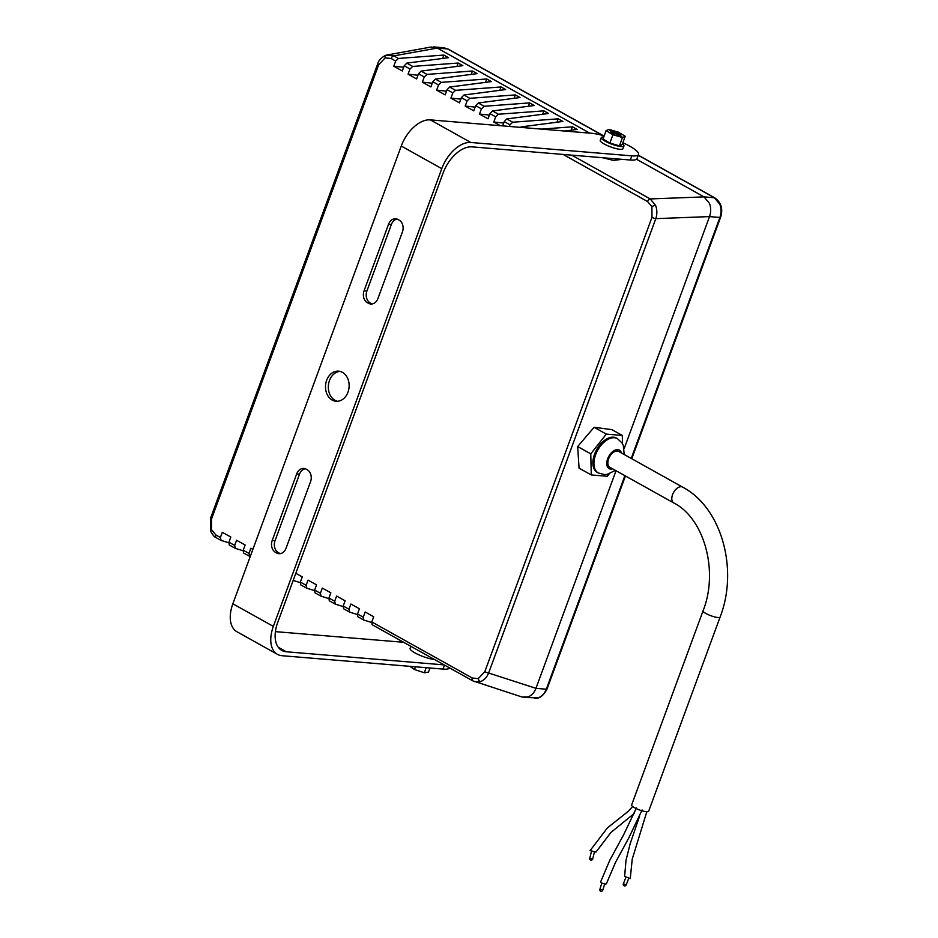 <?xml version="1.0" encoding="UTF-8"?>
<svg xmlns="http://www.w3.org/2000/svg" width="938" height="938" viewBox="0 0 938 938"><rect width="100%" height="100%" fill="white"/><g stroke="black" fill="none" stroke-linecap="round" stroke-linejoin="round"><path stroke-width="1.41" d="M590.108 858.235L592.71 858.997L594.411 852.032M636.456 807.899L623.688 834.679L609.735 860.38L600.613 881.919A3.025 0.809 17.5 0 0 602.337 883.268A3.025 0.809 17.5 0 0 605.631 884.03A3.025 0.809 17.5 0 0 606.382 883.748L615.633 862.139L628.659 838.197L642.12 809.986M639.54 816.295L630.125 843.872L626.021 860.228L624.626 876.409L630.266 878.589L632.224 859.173L646.821 811.745M632.646 806.504L628.226 811.358L607.414 827.891L590.096 850.614L595.958 852.091L610.908 832.475L634.147 813.527M634.475 807.688A9.063 1.888 -159.8 0 1 631.614 805.027L703.066 610.837A9.063 1.888 -159.8 0 0 705.927 613.499A9.063 1.888 -159.8 0 0 717.969 617.532A9.063 1.888 -159.8 0 0 720.091 617.098L648.639 811.288A9.063 1.888 -159.8 0 1 643.339 811.147A9.063 1.888 -159.8 0 1 634.475 807.688M673.812 502.967A9.063 5.347 119.2 0 1 672.581 494.572A9.063 5.347 119.2 0 1 681.293 486.728A9.063 5.347 119.2 0 1 682.641 487.127L618.67 451.436A9.063 5.347 119.2 0 0 608.598 458.893A9.063 5.347 119.2 0 0 609.841 467.276L673.812 502.967C703.817 518.093 719.024 570.55 703.066 610.837M594.551 454.18A19.651 11.584 119.2 0 0 597.213 472.353L598.28 472.951A19.651 11.584 -60.8 0 1 595.618 454.766A19.651 11.584 -60.8 0 1 617.427 438.632L616.36 438.034A19.651 11.584 119.2 0 0 594.551 454.18M603.779 137.007A12.088 2.521 20.2 0 0 601.27 137.605A12.088 2.521 20.2 0 0 605.08 141.157A12.088 2.521 20.2 0 0 616.887 145.765A12.088 2.521 20.2 0 0 623.958 145.965A12.088 2.521 20.2 0 0 622.433 143.866M601.27 137.605L600.238 140.383A12.088 2.521 20.2 0 0 604.06 143.936A12.088 2.521 20.2 0 0 615.867 148.544A12.088 2.521 20.2 0 0 622.938 148.732L623.958 145.965M332.204 400.092A15.114 11.795 -85.2 0 0 336.062 401.288A15.114 11.795 -85.2 0 0 348.69 389.739A15.114 11.795 -85.2 0 0 342.417 372.351A15.114 11.795 -85.2 0 0 338.559 371.167A15.114 11.795 -85.2 0 0 325.943 382.716A15.114 11.795 -85.2 0 0 332.204 400.092M339.966 371.389A15.114 11.795 -85.2 0 0 328.593 383.841A15.114 11.795 -85.2 0 0 335.03 400.327A15.114 11.795 -85.2 0 0 337.481 401.288M449.607 667.926A28.715 5.991 -159.8 0 1 443.017 669.087L281.986 655.709A30.227 17.81 119.2 0 1 277.472 654.361A30.227 17.81 119.2 0 1 273.357 626.396L441.775 168.652L401.265 146.047L232.847 603.791L273.357 626.396M434.575 659.543A15.114 3.154 -159.8 0 1 414.877 652.848A15.114 3.154 -159.8 0 1 410.105 648.404L410.879 646.317M616.032 470.735L535.961 688.34C534.226 692.795 531.506 695.679 527.801 697.004L522.056 697.016L472.916 680.894A3.025 1.782 119.2 0 1 472.693 680.812A3.025 1.782 119.2 0 1 472.283 678.01L478.286 678.608L484.817 671.69A3.025 0.633 20.2 0 0 488.628 673.015C486.81 677.435 484.055 680.308 480.35 681.633L474.64 681.656L472.693 680.812L372.14 624.708L371.788 621.941L472.283 678.01M636.55 159.249L704.028 196.886L709.433 203.335C711.074 207.626 711.098 212.058 709.527 216.596L624.169 448.599M602.688 135.435L447.672 48.952L437.307 48.084L393.808 55.881L386.116 55.178A3.025 1.794 72.1 0 1 386.257 55.143L431.081 47.017L437.307 48.084L589.732 133.126M571.746 155.157L650.245 198.938L655.568 205.387C657.21 209.69 657.28 214.11 655.803 218.648L488.628 673.015L535.961 688.34L546.315 689.207L624.884 475.672M484.817 671.69L651.98 217.323A3.025 0.633 20.2 0 0 655.803 218.648L709.527 216.596L719.892 217.464C721.463 212.926 721.439 208.506 719.786 204.191L714.393 197.754L704.028 196.886L650.245 198.938A3.025 1.782 119.2 0 0 647.583 201.553L563.128 154.442M404.219 65.789L406.799 63.127L412.708 66.422L409.976 69.002L404.219 65.789L402.308 70.983L393.784 66.223L395.695 61.029L398.416 58.449L393.808 55.881A3.025 1.782 119.2 0 0 391.158 58.496L385.155 57.898L378.635 64.828L211.46 519.183L211.531 529.794L215.857 534.953A3.025 1.782 119.2 0 0 216.268 537.744A3.025 1.782 119.2 0 0 216.49 537.837M211.531 529.794A3.025 1.032 -22.1 0 0 210.616 531.084L210.511 518.292A3.025 0.633 20.2 0 0 211.46 519.183M520.109 127.334L522.196 127.509M512.723 122.221L509.991 124.789L504.234 121.577L506.813 118.927L512.723 122.221L558.169 118.833L562.859 121.448L521.094 126.9M498.43 114.248L495.698 116.828L489.941 113.615L492.52 110.954L498.43 114.248L543.876 110.86L548.566 113.486L506.813 118.927M484.137 106.275L481.417 108.855L475.66 105.642L478.239 102.981L484.137 106.275L529.595 102.887L534.285 105.513L492.52 110.954M469.856 98.302L467.124 100.882L461.367 97.669L463.947 95.008L469.856 98.302L515.302 94.926L519.992 97.54L478.239 102.981M455.563 90.341L452.843 92.909L447.086 89.696L449.665 87.046L455.563 90.341L501.021 86.953L505.711 89.567L463.947 95.008M441.282 82.368L438.55 84.936L432.793 81.723L435.373 79.073L441.282 82.368L486.728 78.98L491.418 81.594L449.665 87.046M426.989 74.395L424.269 76.963L418.512 73.75L421.092 71.1L426.989 74.395L472.447 71.007L477.137 73.621L435.373 79.073M215.857 534.953L220.395 537.474L222.306 532.292L230.83 537.04L228.919 542.234L229.271 545.001L235.379 548.378L234.676 545.447L236.587 540.253L245.123 545.013L243.212 550.207L248.969 553.42L249.672 556.351L243.552 552.974L243.212 550.207M295.81 573.294L302.271 576.893L300.359 582.088L300.711 584.855L306.82 588.232L306.116 585.3L308.027 580.106L316.552 584.866L314.64 590.061L320.397 593.273L321.101 596.205L314.992 592.828L314.64 590.061M320.397 593.273L322.309 588.079L330.844 592.839L328.933 598.034L329.285 600.789L335.394 604.178L334.69 601.246L336.601 596.052L345.125 600.812L343.214 606.007L348.971 609.219L349.675 612.151L343.566 608.762L343.214 606.007M348.971 609.219L350.882 604.025L359.418 608.785L357.507 613.98L357.859 616.735L363.733 620.018L363.264 617.192L365.175 611.998L373.699 616.758L371.788 621.941M220.395 537.474L221.098 540.405L216.268 537.744C214.614 537.31 212.727 535.094 210.616 531.084M622.504 443.768L622.304 435.443L606.3 434.106L590.776 453.863L591.268 474.945L607.285 476.281L609.184 473.854M619.443 145.847L622.175 144.569L625.236 136.256L618.412 132.188L608.844 129.397L606.1 130.675L603.04 138.988L609.876 143.057L619.443 145.847L622.504 137.523L625.236 136.256M401.265 146.047A30.227 17.81 -60.8 0 1 430.308 119.876L591.327 133.255A28.715 5.991 20.2 0 1 604.201 135.846M430.308 119.876L470.817 142.482L631.849 155.86A28.715 5.991 20.2 0 0 638.544 154.477A28.715 5.991 20.2 0 0 622.867 142.717M509.381 126.442L509.991 124.789M502.651 125.891L504.234 121.577M500.4 125.704L493.787 122.01L495.698 116.828M489.413 115.069L479.506 114.049L488.03 118.798L489.941 113.615M479.506 114.049L481.417 108.855M475.12 107.096L465.213 106.076L473.749 110.836L475.66 105.642M465.213 106.076L467.124 100.882M460.839 99.123L450.932 98.103L459.456 102.863L461.367 97.669M450.932 98.103L452.843 92.909M446.547 91.162L436.639 90.13L445.175 94.89L447.086 89.696M436.639 90.13L438.55 84.936M432.254 83.189L422.358 82.157L430.882 86.917L432.793 81.723M422.358 82.157L424.269 76.963M417.973 75.216L408.065 74.184L416.601 78.944L418.512 73.75M408.065 74.184L409.976 69.002M252.885 549.351L250.88 548.226L248.969 553.42M591.268 474.945L579.063 468.144L577.667 446.547L594.094 427.294L611.916 429.639L622.304 435.443M622.058 159.331L613.499 160.398L602.489 157.713M541.472 129.116L572.45 126.806L577.14 129.421L564.711 131.039M398.416 58.449L443.873 55.072L448.563 57.687L406.799 63.127M412.708 66.422L458.154 63.034L462.844 65.66L421.092 71.1M228.766 542.762L221.098 540.405M371.636 622.469L363.967 620.112M357.343 614.507L349.675 612.151M343.062 606.534L335.394 604.178M328.769 598.561L321.101 596.205M314.488 590.588L306.82 588.232M300.195 582.615L293.172 580.458M243.048 550.735L235.379 548.378M385.155 57.898A3.025 1.794 72.1 0 1 386.116 55.178C381.531 57.277 378.718 60.196 377.674 63.936A3.025 0.633 20.2 0 0 378.635 64.828M444.178 664.901L286.348 651.781A30.227 17.81 -60.8 0 1 281.822 650.433A30.227 17.81 -60.8 0 1 277.718 622.469L443.076 173.049A30.227 17.81 -60.8 0 1 472.119 146.867L630.313 160.023A28.715 5.991 20.2 0 0 637.008 158.639L638.544 154.477M305.249 468.742A9.063 7.082 -85.2 0 0 299.527 474.147L275.022 540.722A9.063 7.082 -85.2 0 0 278.363 552.611L279.43 553.209A9.063 7.082 -85.2 0 0 280.345 553.619M397.114 219.058A9.063 7.082 -85.2 0 0 391.392 224.463L366.887 291.038A9.063 7.082 -85.2 0 0 370.229 302.939L371.296 303.525A9.063 7.082 -85.2 0 0 372.21 303.947M403.668 642.295L275.42 631.637M277.472 654.361L236.951 631.755A30.227 17.81 -60.8 0 1 232.847 603.791M470.817 142.482A30.227 17.81 119.2 0 0 441.775 168.652M306.163 469.152A9.063 7.082 -85.2 0 0 303.853 468.437A9.063 7.082 -85.2 0 0 296.701 473.913L272.208 540.487A9.063 7.082 -85.2 0 0 275.538 552.376L276.604 552.974A9.063 7.082 -85.2 0 0 278.914 553.69A9.063 7.082 -85.2 0 0 286.067 548.226L310.56 481.64A9.063 7.082 -85.2 0 0 307.23 469.75L306.163 469.152M367.403 302.704L368.47 303.291A9.063 7.082 -85.2 0 0 370.78 304.006A9.063 7.082 -85.2 0 0 377.932 298.542L402.425 231.956A9.063 7.082 -85.2 0 0 399.084 220.067L398.029 219.469A9.063 7.082 -85.2 0 0 395.707 218.765A9.063 7.082 -85.2 0 0 388.567 224.229L364.061 290.803A9.063 7.082 -85.2 0 0 367.403 302.704L370.229 302.939M430.003 668.008L428.49 672.112L424.328 672.769L414.502 669.533L409.847 666.332M414.502 669.533L415.511 666.801M424.328 672.769L426.192 667.692M606.1 130.675L612.936 134.732L609.876 143.057M612.936 134.732L622.504 137.523M609.653 130.488L613.956 132.891L609.899 132.551L611.705 133.559L615.762 133.9L621.695 136.432L617.392 134.028L621.448 134.369L619.643 133.36L615.586 133.02L609.653 130.488M613.651 133.724L613.956 132.891M611.037 131.261L611.271 130.617M615.269 133.853L615.586 133.02M619.338 134.193L619.643 133.36M617.157 134.673L617.392 134.028M577.667 446.547L590.776 453.863M594.094 427.294L606.3 434.106M442.619 58.461L443.873 55.072M403.68 67.243L393.784 66.223M456.912 66.434L458.154 63.034M471.193 74.395L472.447 71.007M485.485 82.368L486.728 78.98M499.766 90.341L501.021 86.953M514.059 98.314L515.302 94.926M528.34 106.287L529.595 102.887M542.633 114.26L543.876 110.86M503.694 123.042L493.787 122.01M556.914 122.221L558.169 118.833M571.207 130.194L572.45 126.806M600.238 889.189L602.747 890.232L604.729 883.959M623.664 883.819L626.138 884.968L628.671 878.496M621.472 453.007A10.576 6.238 119.2 0 0 615.094 450.146A10.576 6.238 119.2 0 0 607.66 458.811A10.576 6.238 119.2 0 0 612.643 468.836M443.017 669.087L444.495 665.077M524.131 697.438L538.154 697.86C541.871 696.547 544.591 693.663 546.315 689.207A3.025 0.633 -159.8 0 0 547.018 689.055L625.423 475.976M603.099 135.541L448.118 49.081A3.025 1.782 -60.8 0 0 447.672 48.952L443.838 47.756L433.473 46.9M655.568 205.387A3.025 1.032 157.9 0 0 651.91 206.712L647.583 201.553M651.98 217.323L651.91 206.712M480.35 681.633A3.025 1.794 -107.9 0 1 478.286 678.608M395.695 61.029L391.158 58.496M228.919 542.234L234.676 545.447M300.359 582.088L306.116 585.3M328.933 598.034L334.69 601.246M357.507 613.98L363.264 617.192M631.766 458.741L720.595 217.311C723.163 209.01 721.252 202.538 714.838 197.883A3.025 1.782 -60.8 0 0 714.393 197.754L638.25 155.274M631.227 458.436L719.892 217.464A3.025 0.633 -159.8 0 0 720.595 217.311M631.849 155.86L630.313 160.023M278.305 647.29L286.348 651.781M371.296 303.525L368.47 303.291M366.887 291.038L364.061 290.803M391.392 224.463L388.567 224.229M299.527 474.147L296.701 473.913M279.43 553.209L276.604 552.974M278.363 552.611L275.538 552.376M275.022 540.722L272.208 540.487M682.641 487.127C721.697 507.693 738.675 569.354 720.091 617.098M601.844 883.045L599.863 889.33A1.513 1.513 0 0 0 600.566 891.1A1.513 1.513 0 0 0 602.747 890.232M625.857 877.393L623.324 883.866A1.513 1.513 0 0 0 623.993 885.742A1.513 1.513 0 0 0 626.138 884.968M591.479 851.305L589.768 858.27A1.513 1.513 0 0 0 591.116 860.146A1.513 1.513 0 0 0 592.71 858.997M598.28 472.951L604.447 474.581L607.261 474.335L615.375 470.372M377.674 63.936L210.511 518.292M714.838 197.883L638.286 155.169M547.018 689.055C543.407 695.855 539.221 698.939 534.496 698.294M448.118 49.081L443.838 47.756M624.216 454.531L623.289 445.433L622 442.924L617.427 438.632"/></g></svg>
